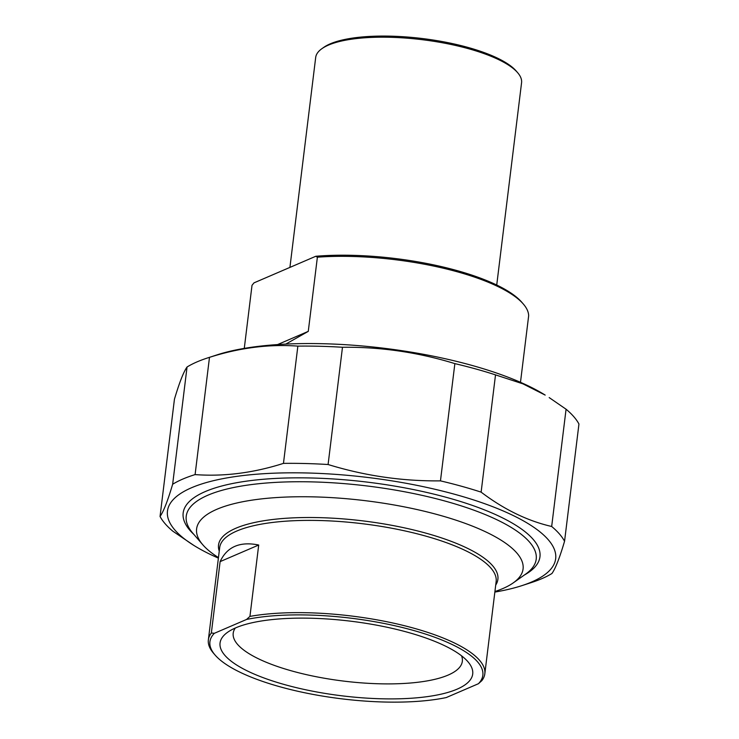 <?xml version="1.0" encoding="UTF-8"?>
<svg xmlns="http://www.w3.org/2000/svg" width="739" height="739" viewBox="0 0 739 739"><rect width="100%" height="100%" fill="white"/><g stroke="black" fill="none" stroke-linecap="round" stroke-linejoin="round"><path stroke-width="1.11" d="M207.502 357.972A206.532 60.967 7 0 1 209.488 357.343L195.096 474.595A206.532 60.967 -173 0 0 172.649 484.257L187.05 366.997A206.532 60.967 7 0 1 207.502 357.972L217.22 354.812A195.567 57.734 7 0 1 545.179 395.088L522.953 383.855L495.518 374.876L481.126 492.137A206.532 60.967 -173 0 0 440.462 480.867L454.864 363.616A206.532 60.967 7 0 1 495.518 374.876M494.853 592.078A195.567 57.734 -173 0 0 521.78 585.676L531.498 582.517A206.532 60.967 -173 0 0 541.89 578.637A206.532 60.967 -173 0 0 551.95 573.492C555.432 568.605 559.635 557.871 564.559 541.271A206.532 60.967 -173 0 0 551.673 526.482L566.074 409.221A206.532 60.967 7 0 1 578.951 424.02L564.559 541.271M297.863 346.12A206.532 60.967 7 0 1 342.48 347.265L328.088 464.517A206.532 60.967 -173 0 0 283.462 463.381L297.863 346.12C269.125 344.004 239.667 347.746 209.488 357.343M187.05 366.997C183.568 371.883 179.365 382.617 174.441 399.217L160.049 516.469A206.532 60.967 -173 0 0 172.926 531.267L193.821 545.4A195.567 57.734 -173 0 0 218.393 558.13M521.78 585.676A195.567 57.734 -173 0 0 531.618 581.999A195.567 57.734 -173 0 0 359.228 476.489A195.567 57.734 -173 0 0 193.821 545.4M481.126 492.137C503.924 509.439 527.443 520.884 551.673 526.482M328.088 464.517C364.826 475.824 402.284 481.274 440.462 480.867M195.096 474.595C223.834 476.71 253.292 472.978 283.462 463.381M160.049 516.469C163.531 511.591 167.725 500.848 172.649 484.257M454.864 363.616C418.117 352.309 380.659 346.859 342.48 347.265M566.074 409.221L549.188 397.591M524.413 574.988A179.734 53.06 -173 0 0 533.225 539.433A179.734 53.06 -173 0 0 447.834 497.763A179.734 53.06 -173 0 0 193.895 497.772A179.734 53.06 -173 0 0 193.849 534.399M214.347 633.305A137.491 40.59 7 0 0 215.067 655.022A137.491 40.59 7 0 0 314.408 694.66A137.491 40.59 7 0 0 446.236 697.57L478.419 683.723L481.828 680.665A139.265 41.107 -173 0 0 484.821 673.802A139.265 41.107 -173 0 0 402.57 625.249A139.265 41.107 -173 0 0 249.939 616.4L246.53 619.467L214.347 633.305L211.354 633L220.12 561.622C227.058 546.74 239.926 541.216 258.705 545.022L220.12 561.622M258.705 545.022L249.939 616.4M211.354 633A139.265 41.107 -173 0 0 208.361 639.854A139.265 41.107 -173 0 0 213.571 653.294L215.067 655.022M461.533 655.798A115.423 34.068 7 0 1 462.328 661.34A115.423 34.068 7 0 1 448.12 675.086A115.423 34.068 7 0 1 317.151 676.906A115.423 34.068 7 0 1 233.201 633.212A115.423 34.068 7 0 1 235.316 628.021M246.53 619.467A137.491 40.59 7 0 1 412.371 630.127A137.491 40.59 7 0 1 478.419 683.723M457.053 689.182A127.274 37.569 -173 0 0 467.944 661.747A127.274 37.569 -173 0 0 350.96 621.222A127.274 37.569 -173 0 0 227.649 632.242A127.274 37.569 -173 0 0 293.993 687.076A127.274 37.569 -173 0 0 457.053 689.182M218.458 557.585L217.829 557.178A164.455 48.543 7 0 1 202.772 544.754A164.455 48.543 7 0 1 258.133 499.296A164.455 48.543 7 0 1 438.772 514.972A164.455 48.543 7 0 1 513.254 582.877A164.455 48.543 7 0 1 495.629 591.292L494.927 591.523M513.254 582.877L525.688 574.083A176.307 52.044 -173 0 0 536.209 559.174A176.307 52.044 -173 0 0 445.839 501.282A176.307 52.044 -173 0 0 186.228 516.201A176.307 52.044 -173 0 0 192.824 533.207L202.772 544.754M520.487 382.303L528.662 315.738A139.265 41.107 7 0 0 523.351 304.052A139.265 41.107 7 0 0 457.182 271.767A139.265 41.107 7 0 0 317.382 257.19L308.274 331.368L285.79 344.106M277.568 344.577L308.274 331.368M244.276 348.392L252.017 285.3L254.013 282.852L315.802 256.267L317.382 257.19M523.351 304.052L521.863 302.325A137.491 40.59 -173 0 0 315.802 256.267M517.688 72.736L516.191 70.999A101.936 30.087 -173 0 0 422.505 38.548A101.936 30.087 -173 0 0 323.747 47.37L321.881 48.691A103.709 30.613 7 0 1 468.406 48.682A103.709 30.613 7 0 1 517.688 72.736A103.709 30.613 7 0 1 521.568 82.74L496.728 285.023M289.919 267.407L315.692 57.457A103.709 30.613 7 0 1 321.881 48.691M208.361 639.854L219.686 547.608A139.265 41.107 7 0 1 362.923 523.775A139.265 41.107 7 0 1 496.146 581.556L484.821 673.802M495.721 585.057A140.733 41.541 -173 0 0 363.274 520.93A140.733 41.541 -173 0 0 219.252 551.109"/></g></svg>
